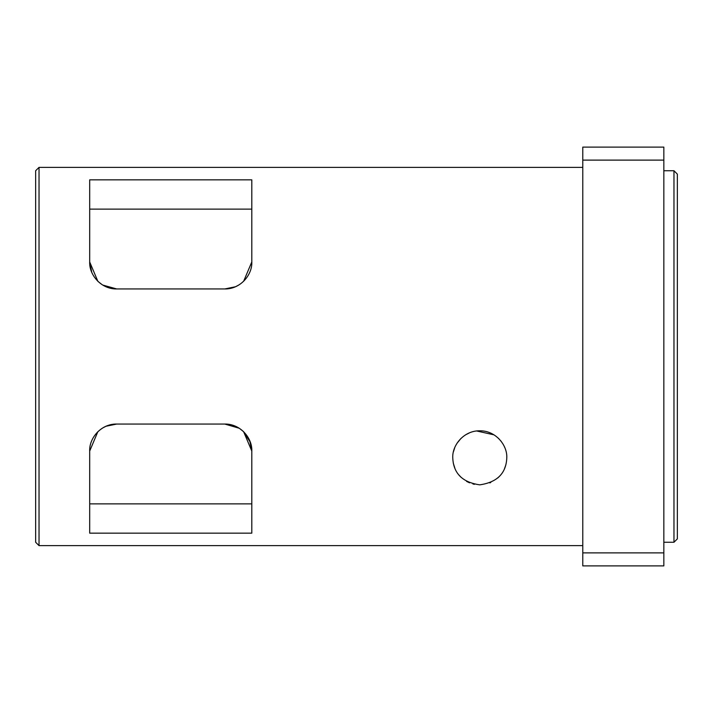 <?xml version="1.0" encoding="UTF-8"?>
<svg xmlns="http://www.w3.org/2000/svg" width="713" height="713" viewBox="0 0 713 713"><rect width="100%" height="100%" fill="white"/><g stroke="black" fill="none" stroke-linecap="round" stroke-linejoin="round"><path stroke-width="1.07" d="M39.028 167.368L35.65 170.746L35.65 542.254L39.028 545.632L39.028 167.368L582.779 167.368M106.549 286.965L116.709 288.952C101.103 289.255 89.072 274.915 89.686 261.929L91.754 272.304M98.046 281.475L102.021 284.603M231.074 288.204L224.782 288.952C240.379 289.255 252.42 274.915 251.805 261.929C252.42 274.915 240.379 289.255 224.782 288.952L116.709 288.952L102.761 285.066M97.85 281.287L89.686 261.929L89.686 179.836L251.805 179.836L251.805 261.929L243.632 281.287M234.942 426.035L224.782 424.048C240.379 423.745 252.42 438.085 251.805 451.071L249.728 440.696M250.361 442.363L243.436 431.525L239.47 428.397M110.417 424.796L116.709 424.048C101.103 423.745 89.072 438.085 89.686 451.071C89.072 438.085 101.103 423.745 116.709 424.048L224.782 424.048L239.229 428.246M243.632 431.713L251.805 451.071L251.805 533.164L89.686 533.164L89.686 451.071L97.85 431.713M479.778 484.84C462.425 482.362 453.423 473.361 452.755 457.817C452.113 445.046 463.985 430.527 479.778 430.804C495.615 430.536 507.433 445.081 506.791 457.817C506.168 473.316 497.166 482.318 479.778 484.84M489.813 482.906L490.749 482.505M497.843 477.906L499.225 476.569M504.456 468.806L505.82 464.983M506.791 458.201L506.783 457.104M504.733 447.479L503.957 445.768M501.186 441.356L498.342 438.192M493.966 434.841L476.739 430.982M469.493 432.836L465.544 434.859M460.963 438.424L457.024 443.263M454.751 447.63L453.477 451.65M453.29 463.156L454.974 468.539M458.86 474.92L461.142 477.38M466.56 481.382L469.537 482.826M472.906 483.949L474.448 484.314M238.721 427.934L224.782 424.048M116.709 424.048L106.05 426.24M105.996 426.258L102.708 427.96M89.686 503.868L251.805 503.868M224.782 288.952L235.442 286.76M235.486 286.742L238.775 285.04M251.805 209.132L89.686 209.132M677.35 538.876L677.35 174.124L673.972 170.746L673.972 542.254L677.35 538.876M663.839 170.746L673.972 170.746M582.779 552.878L582.779 160.122L663.839 160.122L663.839 552.878L582.779 552.878L582.779 565.899L663.839 565.899L663.839 552.878M663.839 160.122L663.839 147.101L582.779 147.101L582.779 160.122M39.028 545.632L582.779 545.632M663.839 542.254L673.972 542.254"/></g></svg>
